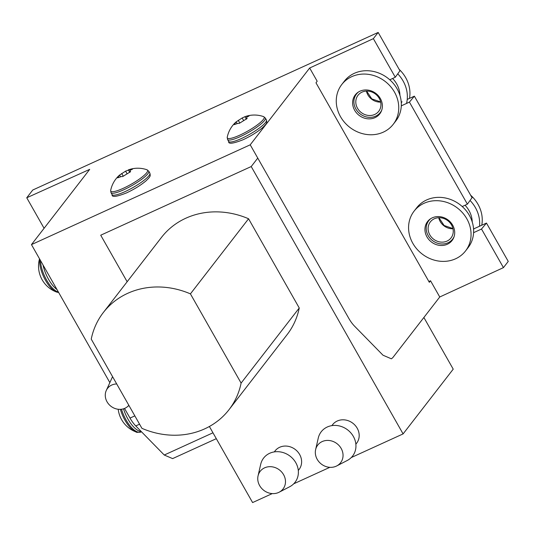 <?xml version="1.0" encoding="UTF-8"?>
<svg xmlns="http://www.w3.org/2000/svg" width="535" height="535" viewBox="0 0 535 535"><rect width="100%" height="100%" fill="white"/><g stroke="black" fill="none" stroke-linecap="round" stroke-linejoin="round"><path stroke-width="0.8" d="M298.296 470.472L299.045 469.503A15.174 13.515 -142.3 0 0 299.633 454.476A15.174 13.515 -142.3 0 0 275.05 450.925L274.301 451.894M259.642 485.613A14.438 12.86 -142.3 0 0 279.163 492.2A14.438 12.86 -142.3 0 0 283.59 474.685A14.438 12.86 -142.3 0 0 269.433 466.687A14.438 12.86 -142.3 0 0 258.057 475.862A14.438 12.86 -142.3 0 0 259.642 485.613M279.163 492.2L289.702 486.736A19.835 17.668 -142.3 0 0 295.781 462.675A19.835 17.668 -142.3 0 0 276.327 451.694A19.835 17.668 -142.3 0 0 260.705 464.286L258.057 475.862M355.862 444.21L356.611 443.241A15.174 13.515 -142.3 0 0 357.199 428.214A15.174 13.515 -142.3 0 0 332.623 424.663L331.867 425.633M317.215 459.351A14.438 12.86 -142.3 0 0 336.729 465.931A14.438 12.86 -142.3 0 0 341.156 448.424A14.438 12.86 -142.3 0 0 326.999 440.425A14.438 12.86 -142.3 0 0 315.63 449.601A14.438 12.86 -142.3 0 0 317.215 459.351M336.729 465.931L347.268 460.474A19.835 17.668 -142.3 0 0 353.347 436.413A19.835 17.668 -142.3 0 0 333.9 425.425A19.835 17.668 -142.3 0 0 318.278 438.025L315.63 449.601M190.42 293.869A79.427 70.774 -142.3 0 0 103.362 312.48A79.427 70.774 -142.3 0 0 91.238 339.116L141.922 428.334A79.427 70.774 -142.3 0 0 228.98 409.723A79.427 70.774 -142.3 0 0 241.104 383.087L190.42 293.869L248.568 218.761A79.427 70.774 -142.3 0 0 161.51 237.366L103.362 312.48M241.104 383.087L299.252 307.979L248.568 218.761M228.98 409.723L287.128 334.616A79.427 70.774 -142.3 0 0 299.252 307.979M351.274 457.552L403.096 433.905L453.225 369.15L423.88 317.489M209.386 426.495L252.6 502.566L272.262 493.591M293.702 483.814L329.827 467.329M127.156 281.744L100.72 235.206L251.216 166.545L257.763 158.093M403.096 433.905L251.216 166.545M116.717 383.963A13.602 12.118 -142.3 0 0 111.735 385.053A13.602 12.118 -142.3 0 0 106.278 390.49A13.602 12.118 -142.3 0 0 109.722 405.222A13.602 12.118 -142.3 0 0 124.922 408.265A13.602 12.118 -142.3 0 0 127.323 406.781A13.602 12.118 -142.3 0 0 128.835 405.296M109.856 382.612L31.458 244.609L250.22 144.811L309.671 68.012L317.181 81.24L315.978 82.798L429.331 282.326L430.535 280.775L428.863 281.504M373.363 38.647L378.171 32.434L399.953 70.781L395.291 77.247L373.363 38.647L309.671 68.012M389.788 79.789L395.291 77.247M402.039 101.79L401.283 102.687M462.233 206.537L467.389 204.156L472.051 197.689L414.371 96.166L409.422 102.111L401.297 105.856M414.371 96.166L407.229 99.423M467.389 204.156L409.422 102.111M250.22 144.811L348.766 318.285A21.179 8.707 65.5 0 0 354.511 326.123L383.013 355.227L391.379 358.811L392.757 357.688L439.75 296.992L503.442 267.627L508.25 261.414L486.469 223.075L474.13 228.699L473.595 229.334M486.469 223.075L481.513 229.027L473.602 232.672M503.442 267.627L481.513 229.027M378.171 32.434L32.762 190.012L26.75 197.776L44.084 228.291M31.458 244.609L89.706 169.361L26.75 197.776M216.307 438.68L172.618 458.609L164.252 455.024L135.75 425.92A21.179 8.707 -114.5 0 1 130.005 418.082L124.521 408.432M439.75 296.992L430.535 280.775M39.704 259.121A21.186 8.707 65.5 0 0 40.948 269.479A21.186 8.707 65.5 0 0 56.583 292.056L58.683 292.538M120.408 409.335A21.186 8.707 65.5 0 0 136.057 431.952L136.057 431.952C136.037 432.454 137.729 432.454 141.146 431.952L141.501 431.792M247.076 118.536L246.916 118.068C246.2 117.593 246.622 117.045 248.186 116.429L248.996 116.062L247.598 116.021L244.95 116.697L242.161 117.974L236.035 121.973L234.156 124.668L238.001 123.344L239.212 123.404L247.076 118.536L246.608 117.807L247.05 118.589M246.354 119.205L244.963 116.677A27.659 27.659 0 0 1 263.574 116.617L263.574 116.617A21.186 4.079 150.4 0 1 258.519 123.993A21.186 4.079 150.4 0 1 239.847 135.128A21.186 4.079 150.4 0 1 227.235 137.261L227.562 139.495L228.659 141.427A21.714 4.18 150.4 0 0 241.506 138.491A21.714 4.18 150.4 0 0 266.423 119.974C266.791 122.528 267.948 122.542 262.571 127.684C257.308 132.091 250.815 136.111 243.077 139.742C232.959 143.721 228.151 144.283 228.659 141.427M236.022 121.987L236.035 121.973A27.659 27.659 0 0 0 227.235 137.261M130.513 171.715L130.353 171.247C129.637 170.765 130.058 170.224 131.623 169.608L132.433 169.234L131.035 169.194L125.598 171.146L119.472 175.146L117.6 177.841L121.438 176.517L122.655 176.583L130.513 171.715L130.045 170.979L130.487 171.762M128.4 169.856L128.393 169.869A27.659 27.659 0 0 1 147.011 169.789L147.011 169.789A21.186 4.079 150.4 0 1 141.956 177.165A21.186 4.079 150.4 0 1 123.284 188.3A21.186 4.079 150.4 0 1 110.671 190.433L110.999 192.667L112.096 194.6A21.714 4.18 150.4 0 0 124.943 191.67A21.714 4.18 150.4 0 0 149.86 173.146C150.228 175.701 151.385 175.714 146.008 180.857C140.745 185.264 134.252 189.283 126.514 192.914C116.396 196.893 111.588 197.455 112.096 194.6M119.459 175.159L119.472 175.146A27.659 27.659 0 0 0 110.671 190.433M470.044 200.471A32.528 28.977 37.7 0 1 479.52 226.245M470.66 195.242A32.528 28.977 37.7 0 1 481.767 225.215M465.042 205.239A24.791 22.089 37.7 0 1 472.238 221.978M433.21 200.839A32.528 28.977 37.7 0 1 465.778 217.063A32.528 28.977 37.7 0 1 465.537 250.948A32.528 28.977 37.7 0 1 446.431 261.24A32.528 28.977 37.7 0 1 413.856 245.023A32.528 28.977 37.7 0 1 414.097 211.131A32.528 28.977 37.7 0 1 433.21 200.839M414.097 211.131L416.685 207.794A32.528 28.977 37.7 0 1 435.791 197.502A32.528 28.977 37.7 0 1 468.359 213.726A32.528 28.977 37.7 0 1 468.118 247.611L465.537 250.948M442.967 245.425A15.495 13.803 37.7 0 1 427.452 237.7A15.495 13.803 37.7 0 1 427.565 221.557A15.495 13.803 37.7 0 1 436.667 216.655A15.495 13.803 37.7 0 1 452.182 224.379A15.495 13.803 37.7 0 1 452.068 240.523A15.495 13.803 37.7 0 1 442.967 245.425M397.746 73.85A32.528 28.977 37.7 0 1 406.54 103.442M399.13 69.329A32.528 28.977 37.7 0 1 409.496 98.386M392.61 78.484A24.791 22.089 37.7 0 1 399.926 95.344M363.559 74.057A32.528 28.977 37.7 0 1 394.195 91.605A32.528 28.977 37.7 0 1 393.225 124.321A32.528 28.977 37.7 0 1 371.457 134.767A32.528 28.977 37.7 0 1 340.822 117.212A32.528 28.977 37.7 0 1 341.785 84.503A32.528 28.977 37.7 0 1 363.559 74.057M341.785 84.503L344.373 81.159A32.528 28.977 37.7 0 1 366.141 70.72A32.528 28.977 37.7 0 1 396.776 88.268A32.528 28.977 37.7 0 1 395.806 120.984L393.225 124.321M369.384 118.87A15.495 13.803 37.7 0 1 354.792 110.511A15.495 13.803 37.7 0 1 355.253 94.922A15.495 13.803 37.7 0 1 365.626 89.954A15.495 13.803 37.7 0 1 380.218 98.313A15.495 13.803 37.7 0 1 379.756 113.895A15.495 13.803 37.7 0 1 369.384 118.87M450.697 238.349A13.087 11.663 -142.3 0 0 451.032 237.941A13.087 11.663 -142.3 0 0 448.049 220.888A13.087 11.663 -142.3 0 0 430.662 221.51A13.087 11.663 -142.3 0 0 430.327 221.918A13.087 11.663 -142.3 0 0 433.31 238.971A13.087 11.663 -142.3 0 0 450.697 238.349M430.842 218.608A15.074 13.428 -142.3 0 0 429.144 220.233A15.074 13.428 -142.3 0 0 431.932 240.121A15.074 13.428 -142.3 0 0 452.215 239.62A15.074 13.428 -142.3 0 0 454.108 236.617M378.385 111.715A13.087 11.663 -142.3 0 0 378.72 111.313A13.087 11.663 -142.3 0 0 375.737 94.26A13.087 11.663 -142.3 0 0 358.35 94.876A13.087 11.663 -142.3 0 0 358.015 95.283A13.087 11.663 -142.3 0 0 360.998 112.337A13.087 11.663 -142.3 0 0 378.385 111.715M358.53 91.973A15.074 13.428 -142.3 0 0 356.832 93.605A15.074 13.428 -142.3 0 0 359.62 113.494A15.074 13.428 -142.3 0 0 379.904 112.992A15.074 13.428 -142.3 0 0 381.796 109.983M134.847 415.876L130.005 418.082M139.561 424.181L135.75 425.92M212.963 432.802L164.252 455.024M40.526 260.578A21.714 8.928 65.5 0 0 41.89 268.844A21.714 8.928 65.5 0 0 58.475 292.163M43.041 265.006A21.714 8.928 65.5 0 0 43.77 267.988A21.714 8.928 65.5 0 0 56.984 289.549M121.505 409.235A21.714 8.928 65.5 0 0 141.146 431.952M123.511 408.8A21.714 8.928 65.5 0 0 141.146 431.437M235.112 124.22L234.765 123.612M247.11 118.416L246.916 118.068M247.892 116.543L247.598 116.021M263.574 116.617L265.327 118.041A21.714 4.18 150.4 0 1 240.409 136.559A21.714 4.18 150.4 0 1 227.562 139.495M239.82 123.057L238.242 120.288M243.365 120.094L242.161 117.974M118.549 177.393L118.208 176.784M130.553 171.595L130.353 171.247M131.329 169.715L131.035 169.194M147.011 169.789L148.763 171.213A21.714 4.18 150.4 0 1 123.846 189.738A21.714 4.18 150.4 0 1 110.999 192.667M123.257 176.229L121.686 173.46M126.802 173.266L125.598 171.146M452.978 228.746A13.087 11.663 37.7 0 1 438.74 217.725M380.666 102.111A13.087 11.663 37.7 0 1 366.428 91.09M106.278 390.49L112.564 376.653M127.323 406.781L128.935 405.476M39.523 258.806A27.659 27.659 0 0 0 56.583 292.056M118.202 409.262A27.659 27.659 0 0 0 136.064 431.952M265.327 118.041L266.423 119.974M236.818 123.07L236.156 121.9M148.763 171.213L149.86 173.146M120.261 176.242L119.593 175.072M129.791 172.377L128.367 169.869M438.934 217.718L444.103 225.502L452.938 228.559M366.622 91.084L371.792 98.875L380.626 101.924"/></g></svg>
